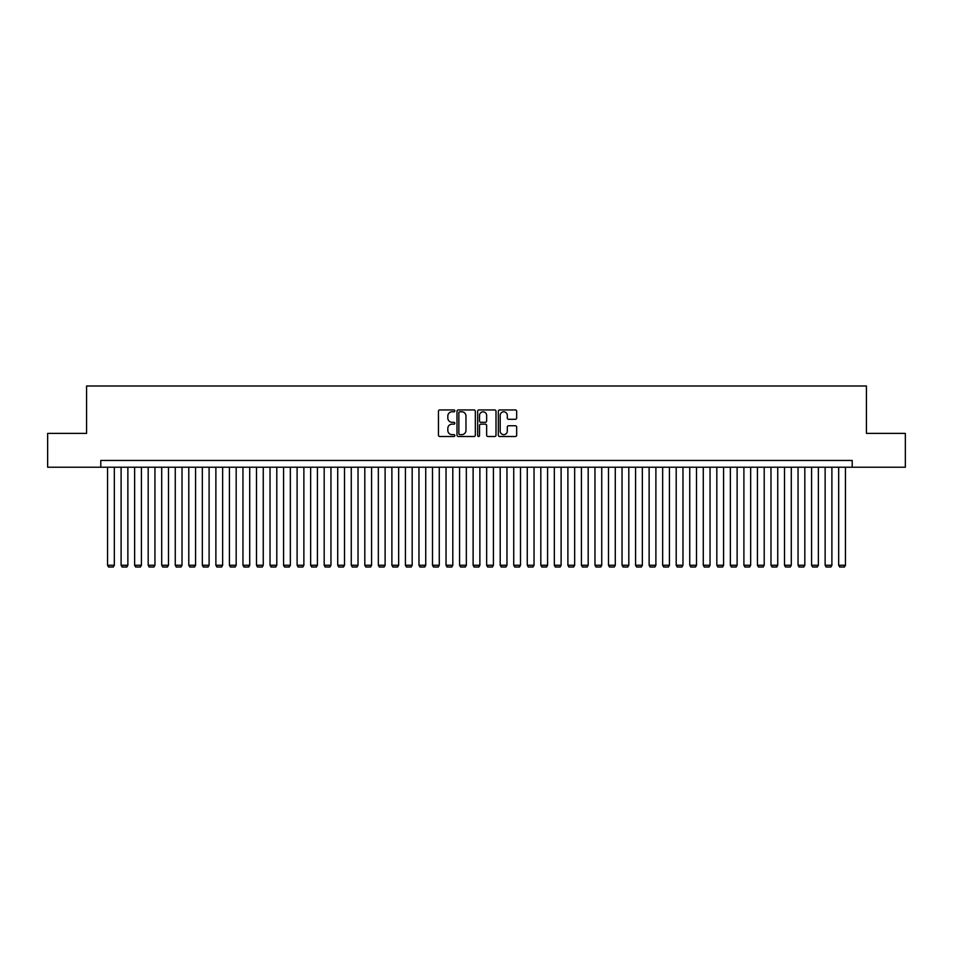 <?xml version="1.0" encoding="UTF-8"?>
<svg xmlns="http://www.w3.org/2000/svg" width="953" height="953" viewBox="0 0 953 953"><rect width="100%" height="100%" fill="white"/><g stroke="black" fill="none" stroke-linecap="round" stroke-linejoin="round"><path stroke-width="1.43" d="M454.843 410.862A0.929 0.929 0 0 0 453.902 409.933L439.786 409.933A1.334 1.334 0 0 0 438.463 411.267L438.463 435.187A1.334 1.334 0 0 0 439.786 436.51L453.902 436.51A0.929 0.929 0 0 0 454.843 435.581A0.929 0.929 0 0 0 453.902 434.651L452.079 434.651A4.253 4.253 0 0 1 447.827 430.399L447.827 428.409A4.253 4.253 0 0 1 452.079 424.156L453.902 424.156A0.929 0.929 0 0 0 454.843 423.227A0.929 0.929 0 0 0 453.902 422.298L452.079 422.298A4.253 4.253 0 0 1 447.827 418.045L447.827 416.044A4.253 4.253 0 0 1 452.079 411.791L453.902 411.791A0.929 0.929 0 0 0 454.843 410.862M515.335 419.308A1.334 1.334 0 0 0 516.669 417.974L516.669 411.267A1.334 1.334 0 0 0 515.335 409.933L499.658 409.933A1.334 1.334 0 0 0 498.324 411.267L498.324 435.187A1.334 1.334 0 0 0 499.658 436.51L515.335 436.51A1.334 1.334 0 0 0 516.669 435.187L516.669 427.075A1.334 1.334 0 0 0 515.335 425.753L508.628 425.753A1.334 1.334 0 0 0 507.294 427.075L507.294 431.101A3.55 3.55 0 0 1 503.744 434.651A3.55 3.55 0 0 1 500.194 431.101L500.194 415.353A3.55 3.55 0 0 1 503.744 411.791A3.55 3.55 0 0 1 507.294 415.353L507.294 417.974A1.334 1.334 0 0 0 508.628 419.308L515.335 419.308M100.792 467.22L47.65 467.22L47.65 433.377L86.58 433.377L86.58 385.989L866.42 385.989L866.42 433.377L905.35 433.377L905.35 467.22L852.208 467.22L852.208 460.454L100.792 460.454L100.792 467.22L852.208 467.22M475.333 411.267A1.334 1.334 0 0 0 474.01 409.933L458.322 409.933A1.334 1.334 0 0 0 456.999 411.267L456.999 435.187A1.334 1.334 0 0 0 458.322 436.51L474.01 436.51A1.334 1.334 0 0 0 475.333 435.187L475.333 411.267M478.99 409.933L494.678 409.933A1.334 1.334 0 0 1 496.001 411.267L496.001 435.187A1.334 1.334 0 0 1 494.678 436.51L487.96 436.51A1.334 1.334 0 0 1 486.638 435.187L486.638 425.479A1.334 1.334 0 0 0 485.303 424.156L480.848 424.156A1.334 1.334 0 0 0 479.526 425.479L479.526 435.581A0.929 0.929 0 0 1 478.597 436.51A0.929 0.929 0 0 1 477.667 435.581L477.667 411.267A1.334 1.334 0 0 1 478.99 409.933M459.787 411.791A0.929 0.929 0 0 0 458.858 412.72L458.858 433.722A0.929 0.929 0 0 0 459.787 434.651L461.717 434.651A4.253 4.253 0 0 0 465.969 430.399L465.969 416.044A4.253 4.253 0 0 0 461.717 411.791L459.787 411.791M486.638 415.413A3.55 3.55 0 0 0 483.076 411.863A3.55 3.55 0 0 0 479.526 415.413L479.526 420.964A1.334 1.334 0 0 0 480.848 422.298L485.303 422.298A1.334 1.334 0 0 0 486.638 420.964L486.638 415.413M114.324 467.22L114.324 565.248L107.558 565.248L107.558 467.22M114.324 565.248L113.312 567.011L108.571 567.011L107.558 565.248M127.869 467.22L127.869 565.248L121.102 565.248L121.102 467.22M127.869 565.248L126.856 567.011L122.115 567.011L121.102 565.248M141.413 467.22L141.413 565.248L134.635 565.248L134.635 467.22M141.413 565.248L140.389 567.011L135.66 567.011L134.635 565.248M154.946 467.22L154.946 565.248L148.18 565.248L148.18 467.22M154.946 565.248L153.933 567.011L149.192 567.011L148.18 565.248M168.49 467.22L168.49 565.248L161.712 565.248L161.712 467.22M168.49 565.248L167.466 567.011L162.737 567.011L161.712 565.248M182.023 467.22L182.023 565.248L175.257 565.248L175.257 467.22M182.023 565.248L181.01 567.011L176.269 567.011L175.257 565.248M195.568 467.22L195.568 565.248L188.789 565.248L188.789 467.22M195.568 565.248L194.543 567.011L189.814 567.011L188.789 565.248M209.1 467.22L209.1 565.248L202.334 565.248L202.334 467.22M209.1 565.248L208.088 567.011L203.346 567.011L202.334 565.248M222.645 467.22L222.645 565.248L215.878 565.248L215.878 467.22M222.645 565.248L221.632 567.011L216.891 567.011L215.878 565.248M236.177 467.22L236.177 565.248L229.411 565.248L229.411 467.22M236.177 565.248L235.165 567.011L230.423 567.011L229.411 565.248M249.722 467.22L249.722 565.248L242.955 565.248L242.955 467.22M249.722 565.248L248.709 567.011L243.968 567.011L242.955 565.248M263.254 467.22L263.254 565.248L256.488 565.248L256.488 467.22M263.254 565.248L262.242 567.011L257.501 567.011L256.488 565.248M276.799 467.22L276.799 565.248L270.033 565.248L270.033 467.22M276.799 565.248L275.786 567.011L271.045 567.011L270.033 565.248M290.343 467.22L290.343 565.248L283.565 565.248L283.565 467.22M290.343 565.248L289.319 567.011L284.59 567.011L283.565 565.248M303.876 467.22L303.876 565.248L297.11 565.248L297.11 467.22M303.876 565.248L302.863 567.011L298.122 567.011L297.11 565.248M317.42 467.22L317.42 565.248L310.642 565.248L310.642 467.22M317.42 565.248L316.396 567.011L311.667 567.011L310.642 565.248M330.953 467.22L330.953 565.248L324.187 565.248L324.187 467.22M330.953 565.248L329.941 567.011L325.199 567.011L324.187 565.248M344.498 467.22L344.498 565.248L337.719 565.248L337.719 467.22M344.498 565.248L343.473 567.011L338.744 567.011L337.719 565.248M358.03 467.22L358.03 565.248L351.264 565.248L351.264 467.22M358.03 565.248L357.018 567.011L352.276 567.011L351.264 565.248M371.575 467.22L371.575 565.248L364.808 565.248L364.808 467.22M371.575 565.248L370.562 567.011L365.821 567.011L364.808 565.248M385.107 467.22L385.107 565.248L378.341 565.248L378.341 467.22M385.107 565.248L384.095 567.011L379.354 567.011L378.341 565.248M398.652 467.22L398.652 565.248L391.886 565.248L391.886 467.22M398.652 565.248L397.639 567.011L392.898 567.011L391.886 565.248M412.184 467.22L412.184 565.248L405.418 565.248L405.418 467.22M412.184 565.248L411.172 567.011L406.431 567.011L405.418 565.248M425.729 467.22L425.729 565.248L418.963 565.248L418.963 467.22M425.729 565.248L424.716 567.011L419.975 567.011L418.963 565.248M439.273 467.22L439.273 565.248L432.495 565.248L432.495 467.22M439.273 565.248L438.249 567.011L433.508 567.011L432.495 565.248M452.806 467.22L452.806 565.248L446.04 565.248L446.04 467.22M452.806 565.248L451.793 567.011L447.052 567.011L446.04 565.248M466.351 467.22L466.351 565.248L459.572 565.248L459.572 467.22M466.351 565.248L465.326 567.011L460.597 567.011L459.572 565.248M479.883 467.22L479.883 565.248L473.117 565.248L473.117 467.22M479.883 565.248L478.871 567.011L474.129 567.011L473.117 565.248M493.428 467.22L493.428 565.248L486.649 565.248L486.649 467.22M493.428 565.248L492.403 567.011L487.674 567.011L486.649 565.248M506.96 467.22L506.96 565.248L500.194 565.248L500.194 467.22M506.96 565.248L505.948 567.011L501.207 567.011L500.194 565.248M520.505 467.22L520.505 565.248L513.727 565.248L513.727 467.22M520.505 565.248L519.492 567.011L514.751 567.011L513.727 565.248M534.037 467.22L534.037 565.248L527.271 565.248L527.271 467.22M534.037 565.248L533.025 567.011L528.284 567.011L527.271 565.248M547.582 467.22L547.582 565.248L540.816 565.248L540.816 467.22M547.582 565.248L546.569 567.011L541.828 567.011L540.816 565.248M561.114 467.22L561.114 565.248L554.348 565.248L554.348 467.22M561.114 565.248L560.102 567.011L555.361 567.011L554.348 565.248M574.659 467.22L574.659 565.248L567.893 565.248L567.893 467.22M574.659 565.248L573.646 567.011L568.905 567.011L567.893 565.248M588.192 467.22L588.192 565.248L581.425 565.248L581.425 467.22M588.192 565.248L587.179 567.011L582.438 567.011L581.425 565.248M601.736 467.22L601.736 565.248L594.97 565.248L594.97 467.22M601.736 565.248L600.724 567.011L595.982 567.011L594.97 565.248M615.281 467.22L615.281 565.248L608.502 565.248L608.502 467.22M615.281 565.248L614.256 567.011L609.527 567.011L608.502 565.248M628.813 467.22L628.813 565.248L622.047 565.248L622.047 467.22M628.813 565.248L627.801 567.011L623.059 567.011L622.047 565.248M642.358 467.22L642.358 565.248L635.58 565.248L635.58 467.22M642.358 565.248L641.333 567.011L636.604 567.011L635.58 565.248M655.89 467.22L655.89 565.248L649.124 565.248L649.124 467.22M655.89 565.248L654.878 567.011L650.137 567.011L649.124 565.248M669.435 467.22L669.435 565.248L662.657 565.248L662.657 467.22M669.435 565.248L668.41 567.011L663.681 567.011L662.657 565.248M682.967 467.22L682.967 565.248L676.201 565.248L676.201 467.22M682.967 565.248L681.955 567.011L677.214 567.011L676.201 565.248M696.512 467.22L696.512 565.248L689.746 565.248L689.746 467.22M696.512 565.248L695.499 567.011L690.758 567.011L689.746 565.248M710.045 467.22L710.045 565.248L703.278 565.248L703.278 467.22M710.045 565.248L709.032 567.011L704.291 567.011L703.278 565.248M723.589 467.22L723.589 565.248L716.823 565.248L716.823 467.22M723.589 565.248L722.577 567.011L717.835 567.011L716.823 565.248M737.122 467.22L737.122 565.248L730.355 565.248L730.355 467.22M737.122 565.248L736.109 567.011L731.368 567.011L730.355 565.248M750.666 467.22L750.666 565.248L743.9 565.248L743.9 467.22M750.666 565.248L749.654 567.011L744.912 567.011L743.9 565.248M764.211 467.22L764.211 565.248L757.432 565.248L757.432 467.22M764.211 565.248L763.186 567.011L758.457 567.011L757.432 565.248M777.743 467.22L777.743 565.248L770.977 565.248L770.977 467.22M777.743 565.248L776.731 567.011L771.99 567.011L770.977 565.248M791.288 467.22L791.288 565.248L784.51 565.248L784.51 467.22M791.288 565.248L790.263 567.011L785.534 567.011L784.51 565.248M804.82 467.22L804.82 565.248L798.054 565.248L798.054 467.22M804.82 565.248L803.808 567.011L799.067 567.011L798.054 565.248M818.365 467.22L818.365 565.248L811.587 565.248L811.587 467.22M818.365 565.248L817.34 567.011L812.611 567.011L811.587 565.248M831.898 467.22L831.898 565.248L825.131 565.248L825.131 467.22M831.898 565.248L830.885 567.011L826.144 567.011L825.131 565.248M845.442 467.22L845.442 565.248L838.676 565.248L838.676 467.22M845.442 565.248L844.429 567.011L839.688 567.011L838.676 565.248"/></g></svg>
